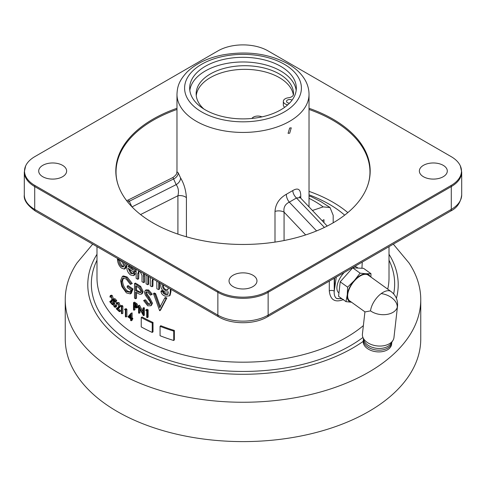 <?xml version="1.0" encoding="UTF-8"?>
<svg xmlns="http://www.w3.org/2000/svg" width="486" height="486" viewBox="0 0 486 486"><rect width="100%" height="100%" fill="white"/><g stroke="black" fill="none" stroke-linecap="round" stroke-linejoin="round"><path stroke-width="0.73" d="M289.686 133.194L291.248 127.836L289.686 128.012L288.07 133.334L289.686 133.194M327.212 226.063L300.251 197.638L296.484 198.002L289.298 202.146A7.618 4.21 64.7 0 1 286.357 194.272C279.31 198.288 275.526 204.005 274.997 211.422A7.618 4.398 180 0 1 284.073 212.157L284.073 240.527M286.357 194.272L292.791 190.555C298.191 187.371 300.846 189.37 300.755 196.551L300.755 198.167M127.587 201.884A7.618 5.99 159.4 0 0 129.319 201.265L128.255 200.001L126.585 200.603M347.83 212.613A126.968 73.301 0 0 0 332.776 202.133A126.968 73.301 0 0 0 309.023 191.356M144.585 300.281A126.968 73.301 0 0 0 144.725 300.384L147.701 304.297L149.846 304.388L150.405 303.13L149.907 301.472L145.211 294.874L144.464 292.274L145.278 290.415L147.793 290.567L148.613 290.008L152.27 294.2L150.35 295.142L147.653 291.989L146.086 291.879L145.666 292.833L146.505 292.28L147.386 294.601L149.202 296.946L152.452 303.155L151.535 305.226L150.751 305.791L147.701 305.785L143.613 300.53L145.581 299.838L148.522 303.738L150.18 304.017M344.671 215.152A121.889 70.373 0 0 0 329.186 204.205A121.889 70.373 0 0 0 309.023 194.813M176.977 108.275A127.186 73.429 0 0 0 119.854 189.388A127.186 73.429 0 0 0 153.066 222.953A127.186 73.429 0 0 0 276.479 241.87A127.186 73.429 0 0 0 366.146 189.388A127.186 73.429 0 0 0 332.934 119.113A127.186 73.429 0 0 0 309.023 108.275M423.458 176.734A13.966 8.062 180 0 1 419.363 171.036A13.966 8.062 180 0 1 427.99 163.582A13.966 8.062 180 0 1 443.208 165.331A13.966 8.062 180 0 1 447.296 171.036A13.966 8.062 180 0 1 438.676 178.484A13.966 8.062 180 0 1 423.458 176.734M233.122 286.619A13.966 8.062 180 0 1 229.034 280.92A13.966 8.062 180 0 1 237.654 273.472A13.966 8.062 180 0 1 252.878 275.216A13.966 8.062 180 0 1 256.966 280.92A13.966 8.062 180 0 1 248.346 288.368A13.966 8.062 180 0 1 233.122 286.619M42.792 176.734A13.966 8.062 180 0 1 38.704 171.036A13.966 8.062 180 0 1 47.324 163.582A13.966 8.062 180 0 1 62.542 165.331A13.966 8.062 180 0 1 66.637 171.036A13.966 8.062 180 0 1 58.01 178.484A13.966 8.062 180 0 1 42.792 176.734M161.723 291.576L161.631 290.585L163.533 291.497L164.14 292.766L165.963 293.872L168.089 294.042M170.938 289.328L170.938 291.594L170.1 295.251L169.474 295.877L165.252 296.156C162.646 295.294 161.206 293.641 160.927 291.193L161.631 290.585M153.06 279.007L152.902 286.181L152.118 286.758A147.282 85.032 0 0 1 150.32 285.926L150.32 277.421M159.493 282.718L159.493 288.994L158.77 289.595L158.77 283.107L159.493 282.506M148.661 276.467L148.661 284.182L147.841 284.741A147.282 85.032 0 0 1 146.098 283.879L146.098 274.985M146.906 295.64L146.565 295.148L147.386 294.601M145.278 290.415L146.128 289.863L148.613 290.008M146.602 291.715L146.505 292.28M144.634 300.397L144.47 299.99M153.479 293.587A147.282 85.032 0 0 0 154.852 294.188L159.712 307.632L164.711 298.088A147.282 85.032 0 0 0 166.176 298.611L159.809 310.742A147.282 85.032 0 0 1 159.621 310.669L153.479 293.587L154.25 293.003A146.013 84.297 0 0 0 155.611 293.599L160.429 307.024M164.711 298.088L165.386 297.468A146.013 84.297 0 0 0 166.838 297.985L160.526 310.141L159.809 310.742M147.313 317.662A147.282 85.032 0 0 1 146.705 317.358L146.705 310.846A147.282 85.032 0 0 1 145.666 310.323L146.894 309.224A146.013 84.297 0 0 0 148.139 309.843L148.139 317.103L147.313 317.662L147.313 310.402L148.139 309.843M153.023 331.847L153.023 322.443A146.013 84.297 0 0 1 142.112 316.993L141.238 317.522L141.238 326.926A147.282 85.032 0 0 0 152.239 332.424L153.023 331.847M174.346 339.854L174.346 330.45A146.013 84.297 0 0 1 160.781 325.717L160.07 326.325L160.07 335.729A147.282 85.032 0 0 0 173.745 340.504L174.346 339.854M343.59 299.522C335.042 302.875 330.28 299.99 329.289 290.871L329.289 281.115M143.607 274.365L144.464 273.825L144.555 275.611L144.555 282.099L143.698 282.639L143.376 273.411M135.6 298.762A147.282 85.032 0 0 1 134.501 298.082L134.501 283.569A147.282 85.032 0 0 0 136.912 285.045L137.824 284.541L140.673 286.418L143.133 291.454L142.252 293.623L141.39 294.145L139.682 294.243L136.481 292.602A147.282 85.032 0 0 1 135.6 292.062L135.6 298.762L136.523 298.258L136.523 292.627M139.452 305.33L139.452 305.196A146.013 84.297 0 0 0 139.573 305.263L142.933 311.714M140.017 309.321L140.017 312.777L139.124 313.294A147.282 85.032 0 0 1 138.856 313.142A147.282 85.032 0 0 1 138.553 312.966L138.553 305.712A147.282 85.032 0 0 0 138.668 305.779L142.933 313.865L142.933 308.154L143.795 307.614A146.013 84.297 0 0 0 144.385 307.93L144.385 315.183L143.528 315.724L143.528 308.47L144.385 307.93M137.769 291.916L140.497 292.669L141.092 291.357L138.856 287.724L137.866 287.105A147.282 85.032 0 0 1 135.6 285.738L135.6 290.573L137.769 291.916L138.674 291.4L140.885 292.274M136.912 285.045L139.786 286.94L142.264 291.989L143.133 291.454M136.523 286.303L136.523 290.075L138.674 291.4M143.698 282.639A147.282 85.032 0 0 1 142.009 281.74L142.009 275.404L140.114 271.571L138.376 271.358M138.856 271.218L137.745 273.636L137.745 279.322A147.282 85.032 0 0 1 136.147 278.369L136.147 269.244M393.308 244.154L409.066 263.035A177.755 102.625 180 0 1 420.755 299.631A177.755 102.625 180 0 1 311.022 394.444A177.755 102.625 180 0 1 117.308 372.203A177.755 102.625 180 0 1 65.246 299.631A177.755 102.625 180 0 1 76.934 263.035L92.692 244.154M420.755 299.631L420.755 338.973A177.755 102.625 180 0 1 311.022 433.791A177.755 102.625 180 0 1 117.308 411.545A177.755 102.625 180 0 1 65.246 338.973L65.246 299.631M280.708 66.327A53.326 30.788 0 0 0 222.594 59.657A53.326 30.788 0 0 0 189.674 88.1A53.326 30.788 0 0 0 205.292 109.866A53.326 30.788 0 0 0 263.406 116.543A53.326 30.788 0 0 0 296.326 88.1A53.326 30.788 0 0 0 280.708 66.327M296.174 90.432A53.326 30.788 0 0 0 280.708 70.992A53.326 30.788 0 0 0 224.477 63.891A53.326 30.788 0 0 0 189.826 90.432M324.411 227.448L296.484 198.002A7.618 4.562 55.1 0 1 292.791 190.555M316.586 230.923L289.298 202.146C285.088 204.175 283.344 207.516 284.073 212.157L305.67 234.926M362.252 262.082L361.949 268.126M160.927 291.193L162.846 292.11L163.454 293.386L165.289 294.498L165.963 293.872M163.454 293.386L164.14 292.766M165.289 294.498L167.834 294.413L168.32 291.831L165.319 292.086C162.257 290.531 160.726 288.18 160.732 285.039L160.89 283.526M170.307 288.963L170.307 292.232L169.474 295.877M163.345 284.942L162.652 285.647C162.488 287.73 163.424 289.334 165.459 290.464L167.634 290.148L168.32 287.815M162.737 284.596L162.652 285.647M163.345 285.033C163.181 287.117 164.11 288.72 166.127 289.838L167.907 289.796M166.127 289.838L165.459 290.464M162.846 292.11L163.533 291.497M156.784 281.157L156.893 288.83A147.282 85.032 0 0 0 158.77 289.595M152.726 278.812L152.118 281.066L152.118 286.758M158.752 282.293L158.77 283.107M152.902 280.489L152.118 281.066M147.841 275.993L147.841 284.741M138.953 271.218L138.65 278.806L137.745 279.322M138.65 273.12L137.745 273.636M133.565 267.75L134.415 272.458A147.282 85.032 0 0 1 128.14 268.229L130.631 273.326L132.332 273.733L132.866 273.138L134.379 274.292L135.315 273.794L134.379 275.137L133.443 275.623L130.606 274.985C128.031 272.932 126.731 270.21 126.712 266.814L127.211 264.08M134.379 274.292L133.443 275.623M134.974 268.564L135.351 271.96A146.013 84.297 0 0 1 134.95 271.704M134.428 271.984L135.363 271.486M129.282 269.044L131.597 272.853L132.751 273.339M130.631 273.326L131.597 272.853M132.866 273.138L133.82 272.652L135.315 273.794M129.294 265.283L129.13 266.097L128.14 266.559A147.282 85.032 0 0 0 132.885 269.803L131.603 266.62M129.039 265.137L128.14 266.559M129.13 266.097A146.013 84.297 0 0 0 132.66 268.539M123.474 261.899L125.321 266.857L124.307 269.068L121.518 268.108C119.046 265.994 117.685 263.041 117.43 259.257A147.282 85.032 0 0 0 118.772 260.496C118.955 262.969 119.848 264.931 121.457 266.377L122.502 265.964L123.644 266.632M121.457 266.377L123.25 267.045L123.815 265.781L122.703 262.92L120.577 260.253M125.473 263.078L126.336 266.413L125.315 268.643L124.307 269.068M125.321 266.857L126.336 266.413M118.639 260.375L118.517 259.062M117.43 259.257L118.517 258.874M118.772 260.496L119.842 260.101C120.024 262.574 120.911 264.53 122.502 265.964M121.494 281.315C121.84 285.58 123.511 288.97 126.5 291.485L129.792 292.293L130.995 290.215A147.282 85.032 0 0 1 127.211 287.542L127.211 286.054A147.282 85.032 0 0 0 132.052 289.431L130.278 293.89L126.415 292.906L121.828 286.546L120.595 280.604L122.393 276.364L126.214 277.5L131.299 283.964L130.406 284.413L126.184 278.964L122.934 278.077L121.494 281.315L122.545 280.902C122.885 285.167 124.538 288.544 127.502 291.035L130.23 291.995M130.406 284.413L132.259 283.484L127.223 277.056L123.45 275.939L122.393 276.364M123.505 277.949L122.545 280.902M126.5 291.485L127.502 291.035M127.211 286.054L128.207 285.604A146.013 84.297 0 0 0 133.006 288.945L131.238 293.429L130.278 293.89M132.052 289.431L133.006 288.945M126.214 277.5L127.223 277.056M131.299 283.964L132.259 283.484M139.786 286.94L140.673 286.418M142.264 291.989L141.39 294.145M134.501 283.569L135.436 283.071A146.013 84.297 0 0 0 137.824 284.541M135.436 284.152L135.436 283.071M135.6 290.573L136.523 290.075M147.701 304.297L148.522 303.738M147.793 290.567L151.486 294.771M145.666 292.833L146.553 295.16L148.388 297.505L151.662 303.726L152.452 303.155M148.388 297.505L149.202 296.946M151.662 303.726L150.751 305.791M143.613 300.53L145.581 299.838M154.852 294.188L155.611 293.599M166.176 298.611L166.838 297.985M134.039 310.226A147.282 85.032 0 0 1 133.498 309.886L133.498 302.626L134.44 302.134A146.013 84.297 0 0 0 135.618 302.881L136.997 303.841L138.176 306.393L137.732 307.48L136.821 307.984L134.47 307.152A147.282 85.032 0 0 1 134.039 306.879L134.039 310.226L134.974 309.734L134.974 307.462M133.498 302.626A147.282 85.032 0 0 0 134.683 303.379L136.074 304.345L136.997 303.841M136.074 304.345L137.265 306.903L138.176 306.393M137.265 306.903L136.821 307.984M136.39 307.237L135.102 306.818L136.706 306.569L135.151 304.412A147.282 85.032 0 0 1 134.039 303.714L134.039 306.131L134.974 305.639L136.7 306.678M134.671 306.545L134.974 306.739M134.44 306.393L134.44 305.919M134.974 304.303L134.974 305.639M134.039 306.131L135.102 306.818M139.573 305.263L138.668 305.779M142.933 308.154A147.282 85.032 0 0 0 143.528 308.47M139.452 305.196L138.553 305.712M143.528 315.724A147.282 85.032 0 0 1 143.394 315.651L139.124 307.595L139.124 313.294M146.061 309.776A147.282 85.032 0 0 0 147.313 310.402M111.166 295.925L112.394 299.473L111.567 301.15L110.571 301.928A147.282 85.032 0 0 0 112.448 304.078L112.448 304.819A147.282 85.032 0 0 1 109.739 301.672L111.258 300.47L112.023 299.121L111.148 296.648L110.577 296.32L110.237 297.244A147.282 85.032 0 0 1 109.891 296.825L110.383 295.482L111.166 295.925L112.302 295.597L113.524 299.139L112.697 300.816L111.713 301.606A146.013 84.297 0 0 0 113.208 303.331M112.394 299.473L113.524 299.139M110.571 301.928L111.713 301.606M112.448 304.078L112.928 303.932M112.448 304.819L113.068 304.631M110.237 297.244L111.379 296.928M110.383 295.482L111.525 295.166L112.302 295.597M114.982 300.986L116.403 303.349M113.821 301.697L115.723 305.876L115.17 307.334L114.18 306.866L112.88 303.428A147.282 85.032 0 0 0 113.256 303.841L114.204 306.144L114.915 306.459L115.322 305.445L114.259 302.76L113.311 302.128L113.748 298.969A147.282 85.032 0 0 0 115.553 300.816L115.553 301.563A147.282 85.032 0 0 1 114.052 300.032L113.821 301.697L114.933 301.344M114.332 302.085L115.437 301.733M116.652 304.127L116.822 305.506L116.269 306.97L115.17 307.334M115.723 305.876L116.822 305.506M114.052 303.592L113.997 303.088A146.013 84.297 0 0 0 114.374 303.489L115.316 305.785L114.204 306.144M112.88 303.428L113.997 303.088M113.256 303.841L114.374 303.489M113.748 298.969L114.86 298.617A146.013 84.297 0 0 0 116.652 300.451L116.652 301.192L115.553 301.563M115.553 300.816L116.652 300.451M116.093 300.64A146.013 84.297 0 0 0 116.652 301.192M116.78 304.254A147.282 85.032 0 0 1 116.367 303.853C116.44 302.456 116.944 302.128 117.885 302.875L119.331 306.356L120.4 305.955L119.434 307.687L118.262 308.531A146.013 84.297 0 0 0 120.461 310.554L120.461 311.295L119.398 311.696A147.282 85.032 0 0 1 116.19 308.707L117.995 307.419L118.9 306.022L117.861 303.598L117.169 303.313L116.78 304.254L117.891 303.629M119.331 306.356L118.359 308.075L117.175 308.914L118.262 308.531M117.175 308.914A147.282 85.032 0 0 0 119.398 310.949L120.461 310.554M119.878 310.773A146.013 84.297 0 0 0 120.461 311.295M119.398 310.949L119.398 311.696M117.885 302.875L118.961 302.492L120.4 305.955M121.822 306.532L122.867 306.119L122.867 313.373L121.822 313.792L121.822 306.532A147.282 85.032 0 0 1 120.893 305.743L121.943 305.336A146.013 84.297 0 0 0 122.867 306.119M121.822 313.792A147.282 85.032 0 0 1 121.372 313.409L121.372 306.897A147.282 85.032 0 0 1 120.595 306.235L120.893 305.743M125.874 317.012A147.282 85.032 0 0 1 125.388 316.641L125.388 310.129A147.282 85.032 0 0 1 124.568 309.491L124.878 308.993A147.282 85.032 0 0 0 125.874 309.758L125.874 317.012L126.889 316.568L126.889 309.309L125.874 309.758M131.828 318.81L132.787 318.33L132.787 319.077L131.828 319.557L131.828 318.81A147.282 85.032 0 0 1 131.153 318.36L132.113 317.88A146.013 84.297 0 0 0 132.787 318.33M131.791 318.786L132.113 318.67M131.828 319.557A147.282 85.032 0 0 1 131.153 319.102L131.153 320.778L132.113 320.304L132.113 319.411M131.269 318.439L131.597 318.275A146.013 84.297 0 0 1 131.481 318.196M131.821 313.002L131.044 313.263L127.927 316.854A147.282 85.032 0 0 0 130.631 318.749L130.631 320.426A147.282 85.032 0 0 0 131.153 320.778M129.276 316.653A146.013 84.297 0 0 0 130.631 317.607M130.631 315.505L129.902 316.356A146.013 84.297 0 0 0 130.631 316.866M130.631 318.008L130.631 314.855L128.918 316.823A147.282 85.032 0 0 0 130.631 318.008M129.902 316.356L128.918 316.823M131.044 313.263A147.282 85.032 0 0 0 131.153 313.336L131.153 318.36M131.153 313.336L132.113 312.856L132.113 317.88M141.238 317.522A147.282 85.032 0 0 0 152.239 323.02L153.023 322.443M152.239 332.424L152.239 323.02M160.07 326.325A147.282 85.032 0 0 0 173.745 331.1L174.346 330.45M173.745 340.504L173.745 331.1M131.597 318.658L131.597 318.275M126.269 309.582A146.013 84.297 0 0 1 125.588 309.053L125.898 308.555A146.013 84.297 0 0 0 126.889 309.309M117.576 302.632L118.961 302.492M134.974 306.387A146.013 84.297 0 0 0 135.406 306.654M119.034 259.36A146.013 84.297 0 0 0 119.842 260.101M334.234 291.169L334.234 291.169C333.943 294.644 334.739 297.086 336.616 298.507L341.986 298.769M336.616 298.507A24.124 12.126 125.7 0 0 341.336 298.307M329.289 290.871A3.809 2.199 180 0 1 334.234 291.09L336.276 277.081M218.014 50.866A35.332 20.4 180 0 1 267.986 50.866L451.136 156.607A35.332 20.4 180 0 1 460.357 165.933A35.332 20.4 180 0 1 451.136 185.458L267.986 291.199A35.332 20.4 180 0 1 218.014 291.199L34.864 185.458A35.332 20.4 180 0 1 25.643 165.933A35.332 20.4 180 0 1 34.864 156.607L218.014 50.866M131.949 206.927L129.319 201.265L173.532 178.982A7.618 5.978 162 0 0 178.198 172.828L180.555 177.906A7.618 6.008 148.1 0 1 176.163 184.644L172.943 177.481C178.289 173.587 176.315 172.33 176.989 171.728M177.912 234.118L177.912 195.737A7.618 4.398 180 0 1 186.417 197.717C185.895 190.111 183.945 183.508 180.555 177.906M140.563 214.557L177.912 195.737C178.988 191.356 178.405 187.657 176.163 184.644L132.016 206.896M178.198 172.828L176.983 171.819M300.099 197.462A7.618 4.398 180 0 1 300.755 196.551M357.629 267.737L357.222 267.44A15.68 7.885 125.7 0 0 354.361 266.638M344.167 272.525A15.68 7.885 125.7 0 0 338.614 292.669M370.526 310.876A15.868 7.976 -54.3 0 1 381.212 293.58A15.868 7.976 -54.3 0 1 383.114 292.323A15.868 7.976 -54.3 0 1 391.011 291.509L368.218 275.119A15.868 7.976 125.7 0 0 360.32 275.933A15.868 7.976 125.7 0 0 349.264 289A15.868 7.976 125.7 0 0 349.689 300.889L365.041 311.933L370.526 310.876A15.868 10.212 -173.5 0 0 386.267 314.515A15.868 10.212 -173.5 0 0 397.238 307.48A15.868 10.212 -173.5 0 0 397.518 306.18L397.518 306.18C398.01 300.148 395.841 295.257 391.011 291.509M363.461 338.985A14.282 9.191 6.5 0 0 363.419 339.313L363.224 341.032A14.282 9.191 6.5 0 0 367.313 348.474A14.282 9.191 6.5 0 0 382.354 351.615A14.282 9.191 6.5 0 0 391.607 344.246L391.801 342.527A14.282 9.191 6.5 0 0 391.831 342.199M363.419 339.313A14.282 9.191 6.5 0 0 367.507 346.749A14.282 9.191 6.5 0 0 382.549 349.896A14.282 9.191 6.5 0 0 391.801 342.527M364.931 311.848L362.422 333.967A15.868 10.212 6.5 0 0 362.787 337.041L363.935 340.352A14.282 9.191 6.5 0 0 367.708 345.03A14.282 9.191 6.5 0 0 391.06 343.426L392.925 340.455A15.868 10.212 6.5 0 0 393.964 337.545L397.518 306.18M362.787 337.041A15.868 10.212 6.5 0 0 366.973 342.235A15.868 10.212 6.5 0 0 392.925 340.455M370.071 276.449A16.506 8.298 125.7 0 0 366.019 273.758A16.506 8.298 125.7 0 0 354.349 280.501A16.506 8.298 125.7 0 0 347.283 294.741A16.506 8.298 125.7 0 0 351.536 302.219M370.927 277.063L370.964 273.673L366.019 273.758L360.114 273.162L354.349 280.501L347.624 287.147L347.283 294.741L345.983 301.642L351.22 302.207M347.624 287.147L340.206 281.813L338.566 296.314L345.983 301.642M340.206 281.813L352.702 267.829L363.552 268.339L370.964 273.673M360.114 273.162L352.702 267.829M203.865 109.01A48.691 28.109 180 0 1 196.15 93.828A48.691 28.109 180 0 1 226.209 67.852A48.691 28.109 180 0 1 279.268 73.945A48.691 28.109 180 0 1 293.532 93.828A48.691 28.109 180 0 1 293.526 94.223A6.348 3.663 180 0 1 288.435 97.765A6.348 3.663 0 0 0 283.344 101.355A6.348 3.663 0 0 0 287.001 104.672L287.718 104.873M196.253 95.639A48.691 28.109 180 0 1 227.667 71.15A48.691 28.109 180 0 1 279.268 77.578A48.691 28.109 180 0 1 293.35 95.031M289.486 103.184A3.171 1.835 180 0 1 287.451 102.655A3.171 1.835 180 0 1 286.521 101.355A3.171 1.835 180 0 1 288.477 99.666A3.171 1.835 180 0 1 291.94 100.061A3.171 1.835 180 0 1 292.074 100.146M261.905 116.883A6.348 3.663 0 0 0 251.93 118.45M283.344 101.355L283.344 104.982A6.348 3.663 0 0 0 284.729 107.266M309.023 196.028L311.046 196.569L321.015 201.696L330.03 207.534L323.16 206.89A101.459 58.575 0 0 0 314.746 201.386A101.459 58.575 0 0 0 309.023 198.324M312.431 210.481L323.16 206.89M333.183 222.813L333.183 215.304L330.03 207.534M323.962 222.637L323.962 219.666L322.139 220.717M274.997 242.101L274.997 211.422M309.023 94.32A66.023 38.121 180 0 1 268.266 129.537A66.023 38.121 180 0 1 196.314 121.269A66.023 38.121 180 0 1 176.977 94.32C177.329 86.97 178.678 81.095 186.946 72.159C195.743 63.636 207.704 57.883 222.825 54.9C247.192 50.659 268.952 53.648 288.107 63.879C295.792 68.277 301.508 73.751 305.269 80.305C307.741 84.74 308.993 89.412 309.023 94.32L309.023 206.884M366.146 189.388C368.692 183.665 369.968 177.894 369.968 172.068A126.968 73.301 0 0 0 332.776 120.236A126.968 73.301 0 0 0 309.023 109.453M176.977 109.453A126.968 73.301 0 0 0 116.033 172.068C116.033 177.894 117.308 183.665 119.854 189.388M96.987 246.633L96.987 277.883A146.013 84.297 0 0 0 139.755 337.491A146.013 84.297 0 0 0 363.376 325.596M387.707 289.134A146.013 84.297 0 0 0 389.013 277.883L389.013 246.633M96.987 260.223A151.656 87.559 0 0 0 135.764 345.801A151.656 87.559 0 0 0 362.939 337.478M393.66 293.909A151.656 87.559 0 0 0 389.013 260.223M96.987 254.275A155.21 89.612 0 0 0 133.249 348.031A155.21 89.612 0 0 0 363.194 341.366M396.406 298.307A155.21 89.612 0 0 0 389.013 254.275M201.702 111.944A58.405 33.722 0 0 0 284.298 111.944A58.405 33.722 0 0 0 284.298 64.255A58.405 33.722 0 0 0 201.702 64.255A58.405 33.722 0 0 0 201.702 111.944M170.307 292.232L170.938 291.594M144.555 275.611L143.698 276.151M134.683 303.379L135.618 302.881M111.567 301.15L112.697 300.816M118.359 308.075L119.434 307.687M334.234 278.259L334.234 291.09M334.575 288.149L334.575 278.059M34.713 209.387A3.809 2.199 120 0 0 35.502 211.137C27.295 205.359 23.559 199.94 24.3 194.874A35.551 20.527 0 0 0 34.713 209.387L217.862 315.128A3.809 2.199 120 0 0 218.651 316.872C231.664 324.666 254.336 324.666 267.349 316.872A3.809 2.199 -120 0 0 268.138 315.128L451.287 209.387A35.551 20.527 0 0 0 461.7 194.874C460.698 202.613 456.962 208.032 450.498 211.137A3.809 2.199 -120 0 0 451.287 209.387L451.287 186.581L268.138 292.323L268.138 315.128A35.551 20.527 0 0 1 217.862 315.128L217.862 292.323L34.713 186.581L34.713 209.387M460.357 165.933L461.7 172.068A35.551 20.527 180 0 1 451.287 186.581A3.809 2.199 -120 0 0 451.136 185.458M267.986 291.199A3.809 2.199 -120 0 1 268.138 292.323A35.551 20.527 180 0 1 217.862 292.323A3.809 2.199 120 0 1 218.014 291.199M34.864 185.458A3.809 2.199 120 0 0 34.713 186.581A35.551 20.527 180 0 1 24.3 172.068L24.3 194.874M186.417 197.717L186.417 236.797M381.212 293.58A15.868 10.498 -163.7 0 1 397.214 305.986A15.868 10.498 16.3 0 1 397.238 307.48M287.001 105.492L287.001 104.672M35.502 211.137L218.651 316.872M267.349 316.872L450.498 211.137M461.7 172.068L461.7 194.874M25.643 165.933L24.3 172.068M128.255 200.001L172.943 177.481M176.977 171.874L176.977 94.32M300.251 197.638L299.607 196.69L299.71 197.201"/></g></svg>

